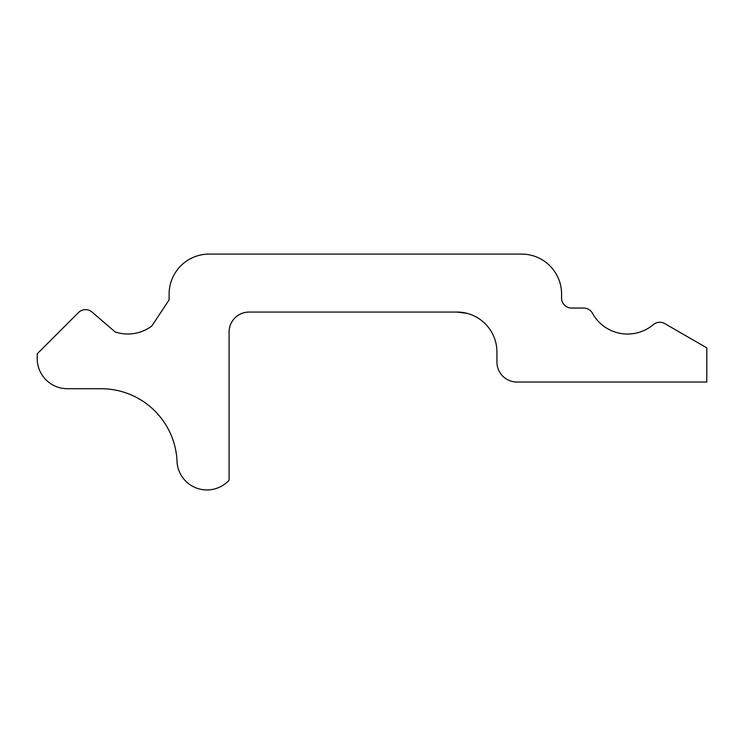 <?xml version="1.0" encoding="UTF-8"?>
<svg xmlns="http://www.w3.org/2000/svg" width="744" height="744" viewBox="0 0 744 744"><rect width="100%" height="100%" fill="white"/><g stroke="black" fill="none" stroke-linecap="round" stroke-linejoin="round"><path stroke-width="1.12" d="M476.941 254.095L521.609 254.095A39.981 39.981 0 0 1 561.59 294.075L561.59 298.074A9.998 9.998 0 0 0 571.578 308.062L583.715 308.062A9.998 9.998 0 0 1 592.475 313.261A39.981 39.981 0 0 0 653.334 324.617A9.998 9.998 0 0 1 664.783 323.603L706.8 347.867L706.8 382.016L516.913 382.016A19.986 19.986 0 0 1 496.927 362.03L496.927 352.042A39.981 39.981 0 0 0 456.946 312.062L249.073 312.062A19.986 19.986 0 0 0 229.087 332.047L229.087 480.196A29.983 29.983 0 0 1 177.091 462.638A75.953 75.953 0 0 0 101.165 388.731L67.416 388.731A30.216 30.216 0 0 1 37.2 358.515L37.2 353.819L78.473 312.564A9.998 9.998 0 0 1 92.051 312.052L115.218 331.973A39.981 39.981 0 0 0 151.85 325.965L169.12 299.841L169.12 294.075A39.981 39.981 0 0 1 209.101 254.095L521.609 254.095M496.927 352.042A39.981 39.981 0 0 0 476.941 317.418C470.692 313.866 464.024 312.08 456.946 312.062L467.288 313.419M706.8 382.016L516.913 382.016M561.59 298.074A9.998 9.998 0 0 0 571.578 308.062L583.715 308.062"/></g></svg>
